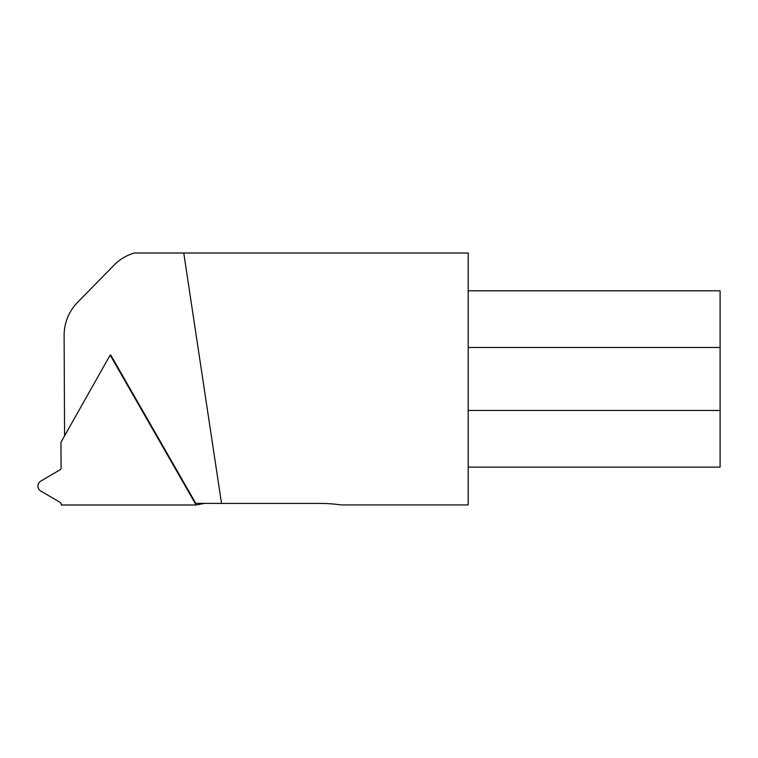 <?xml version="1.0" encoding="UTF-8"?>
<svg xmlns="http://www.w3.org/2000/svg" width="758" height="758" viewBox="0 0 758 758"><rect width="100%" height="100%" fill="white"/><g stroke="black" fill="none" stroke-linecap="round" stroke-linejoin="round"><path stroke-width="1.14" d="M196.114 504.98L110.166 355.076L61.37 441.554A3.146 3.098 -98.6 0 0 60.962 443.127L61.076 467.819A2.359 2.321 81.4 0 1 59.92 469.865L40.676 481.178A5.685 5.6 81.4 0 0 40.724 491.013L60.072 502.327A2.359 2.321 -98.6 0 1 61.237 504.364L61.246 504.98L196.114 504.98L204.622 503.359M110.166 355.076L110.715 354.99L195.754 503.321L221.526 503.435L183.758 253.02L134.393 253.02A47.233 46.494 -98.6 0 0 114.098 265.101L77.591 302.328A47.233 46.494 -98.6 0 0 64.117 335.718L64.572 435.869M183.758 253.02L468.198 253.02L468.198 504.923L340.806 504.923A135.938 133.825 171.4 0 0 320.596 503.435L221.526 503.435M468.198 290.807L720.1 290.807L720.1 467.136L468.198 467.136M468.198 347.486L720.1 347.486M468.198 410.457L720.1 410.457"/></g></svg>
